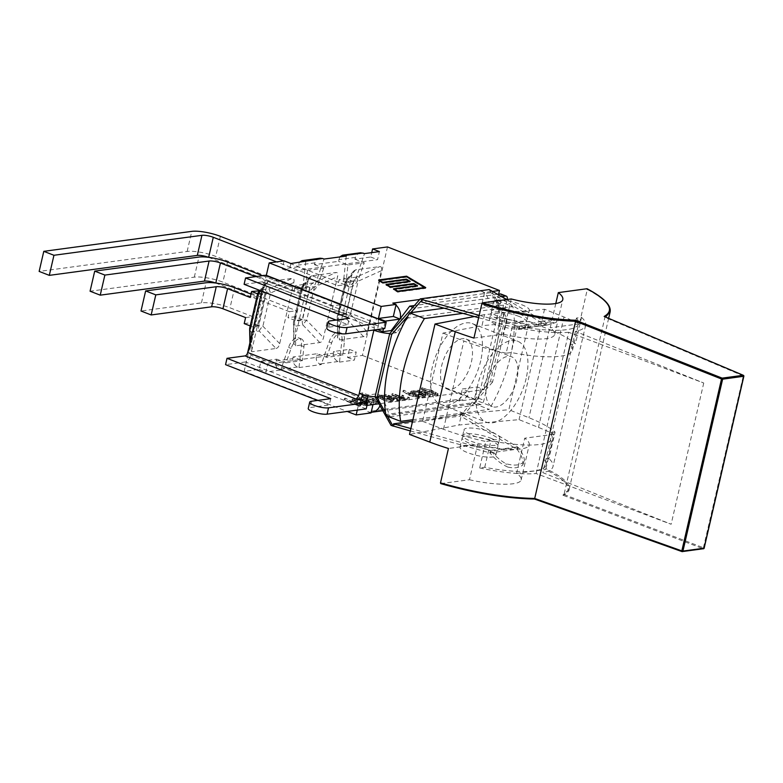 <?xml version="1.0" encoding="UTF-8"?>
<svg xmlns="http://www.w3.org/2000/svg" width="783" height="783" viewBox="0 0 783 783"><rect width="100%" height="100%" fill="white"/><g stroke="black" fill="none" stroke-linecap="round" stroke-linejoin="round"><path stroke-width="0.59" stroke-dasharray="3.92 2.94" d="M208.513 257.323A8.349 1.948 -167 0 1 208.65 257.372L333.147 305.771L340.233 304.822L215.726 256.413A21.033 4.923 13 0 0 187.147 251.451L39.15 271.417M283.661 260.935L344.863 284.738L337.786 285.687L276.585 261.894M333.147 305.771L331.767 311.791L338.843 310.831L340.233 304.822M338.98 314.59L346.389 282.487L353.476 281.528L346.057 313.64L338.98 314.59L331.767 311.791M346.389 282.487L339.176 279.678L337.786 285.687M381.36 270.712L358.115 281.195A6.675 1.566 -167 0 0 353.916 280.94A6.675 5.52 82.3 0 1 356.51 277.084L358.115 281.195L350.451 314.394A6.675 2.114 -43.9 0 0 346.791 319.219A6.675 5.52 82.3 0 1 346.252 314.14L353.916 280.94L346.194 281.988L338.54 315.177L346.252 314.14A6.675 1.566 13 0 1 350.451 314.394L367.256 331.835L381.36 270.712C381.957 267.855 381.419 266.484 379.765 266.592L355.599 269.851L353.524 271.143L351.929 274.686L337.816 335.799L337.571 337.816L339.421 339.92L363.586 336.661C365.299 336.318 366.522 334.703 367.256 331.835M363.586 336.661L346.791 319.219L339.068 320.257A6.675 4.258 -1 0 1 337.209 317.379A6.675 4.258 -1 0 1 337.463 316.146A6.675 1.566 -167 0 1 337.375 315.755A6.675 1.566 -167 0 1 338.54 315.177A6.675 5.52 82.3 0 0 339.068 320.257L339.421 339.92M355.599 269.851L348.797 278.122A6.675 5.52 82.3 0 0 346.194 281.988A6.675 1.566 13 0 0 345.039 282.565A6.675 1.566 13 0 0 345.127 282.947A6.675 6.058 -140.6 0 1 346.389 279.825A6.675 6.058 -140.6 0 1 348.797 278.122L356.51 277.084L379.765 266.592M353.476 281.528L346.252 278.728L339.176 279.678M344.863 284.738L346.252 278.728M346.057 313.64L338.843 310.831M293.048 356.979L292.852 358.692C292.764 362.588 294.31 365.358 297.511 366.992L298.989 367.56L299.86 359.632L293.048 356.979L317.262 353.71L324.074 356.363L321.236 364.565L319.767 363.987C316.655 362.343 315.618 359.505 316.645 355.482L317.262 353.71M276.751 359.182L283.563 361.824L280.715 370.026L279.247 369.459C276.145 367.804 275.107 364.966 276.135 360.943L276.751 359.182L260.915 361.315L259.056 369.38L244.149 371.387L266.318 275.352M284.102 260.876L282.242 268.951L298.069 266.807L299.214 262.413M320.139 258.214C317.732 258.654 316.009 260.201 314.981 262.843L314.375 264.615L338.589 261.346L339.734 256.941M360.66 252.743C358.242 253.193 356.529 254.739 355.502 257.382L354.885 259.144L370.721 257.01L371.729 252.625M387.487 246.939L362.431 355.433L347.535 357.44L349.394 349.375L333.558 351.518L333.372 353.221C333.274 357.126 334.83 359.886 338.031 361.521L339.499 362.098L340.38 354.161L333.558 351.518M311.82 275.763L309.745 277.055L308.159 280.588L293.801 343.727L295.651 345.822L319.807 342.562C321.519 342.22 322.743 340.615 323.477 337.737L337.59 276.614C338.178 273.766 337.649 272.386 335.985 272.504L311.82 275.763L305.018 284.023L312.74 282.986L314.345 287.107L306.682 320.296A6.675 2.114 -43.9 0 0 303.011 325.121A6.675 5.52 82.3 0 1 302.473 320.041L310.137 286.852A6.675 1.566 -167 0 1 314.345 287.107L337.59 276.614M276.037 348.474C277.75 348.122 278.973 346.517 279.697 343.639L293.811 282.526C294.408 279.668 293.87 278.298 292.206 278.405L268.05 281.665L265.975 282.957L264.38 286.49L250.266 347.613L250.022 349.629L251.872 351.733L276.037 348.474L259.232 331.033L251.519 332.07A6.675 4.258 -1 0 1 249.65 329.183M319.807 342.562L303.011 325.121L295.289 326.168A6.675 4.258 -1 0 1 293.429 323.281A6.675 4.258 -1 0 1 293.694 322.048A6.675 1.566 -167 0 1 293.596 321.656A6.675 1.566 -167 0 1 294.76 321.079L302.473 320.041A6.675 1.566 13 0 1 306.682 320.296L323.477 337.737M294.046 341.711L293.694 322.048L301.357 288.858A6.675 6.058 -140.6 0 1 302.61 285.726A6.675 6.058 -140.6 0 1 305.018 284.023A6.675 5.52 82.3 0 0 302.424 287.89A6.675 1.566 13 0 0 301.259 288.467A6.675 1.566 13 0 0 301.357 288.858L308.159 280.588M302.62 288.389L309.696 287.439L302.287 319.542L295.201 320.492L302.62 288.389L295.397 285.58L294.017 291.589L255.532 276.634M215.658 283.025A8.349 1.948 -167 0 1 215.795 283.074L289.377 311.683L287.987 317.692L295.064 316.733L296.454 310.724L222.871 282.125A21.033 4.923 13 0 0 194.301 277.153L90.074 291.217M295.201 320.492L287.987 317.692M262.618 275.685L301.093 290.64L294.017 291.589M289.377 311.683L296.454 310.724M309.696 287.439L302.483 284.63L295.397 285.58M301.093 290.64L302.483 284.63M302.287 319.542L295.064 316.733M268.05 281.665L261.248 289.925A6.675 6.058 39.4 0 0 258.84 291.628M249.826 327.568A6.675 1.566 13 0 1 250.981 326.991L258.644 293.791A6.675 5.52 -97.7 0 1 261.248 289.925L268.961 288.888L270.566 293.008A6.675 1.566 13 0 0 266.367 292.754L258.644 293.791A6.675 1.566 13 0 0 257.49 294.369M293.811 282.526L270.566 293.008L262.902 326.198A6.675 2.114 -43.9 0 0 259.232 331.033A6.675 5.52 -97.7 0 1 258.703 325.943L266.367 292.754A6.675 5.52 -97.7 0 1 268.961 288.888L292.206 278.405M258.84 294.291L265.917 293.341L258.507 325.444L251.431 326.403L258.84 294.291L257.636 293.831M251.431 326.403L250.198 325.924M251.02 294.095L257.313 296.542L250.237 297.501M245.598 317.585L252.674 316.626L230.026 307.827A21.033 4.923 13 0 0 201.446 302.855L140.999 311.008M244.208 323.594L251.294 322.645L252.674 316.626M265.917 293.341L259.486 290.836M257.313 296.542L258.703 290.532M258.507 325.444L251.294 322.645M375.116 396.717A13.36 3.122 13 0 0 377.396 396.599L382.055 395.963L376.574 393.839L368.196 394.965L362.852 392.89L362.47 394.544M361.609 398.263L250.668 355.139L267.757 281.117A6.675 3.416 111.2 0 0 266.455 275.391M378.228 319.121L378.698 324.25L267.757 281.117M378.698 324.25L377.475 329.516M385.089 321.784L383.494 328.713M244.149 371.387L347.192 411.447M357.273 410.086L358.927 402.912L365.749 405.565L366.542 402.139M368.196 394.965L367.981 395.904M359.26 393.438L362.852 392.89M361.071 400.005C359.837 402.981 358.33 404.694 356.559 405.144L245.48 361.961A6.675 3.416 111.2 0 0 250.668 355.139M245.48 361.961L225.553 364.653M373.902 330.005L374.372 327.96L373.765 325.121L262.168 281.87A3.338 1.713 -68.8 0 1 262.648 281.919A3.338 1.713 -68.8 0 1 263.303 284.787L261.816 291.198M262.168 281.87L244.1 284.307M366.18 408.892L356.559 405.144L358.017 398.821M317.565 400.426L329.271 404.977L310.088 407.561A10.6 2.476 13 0 0 308.238 408.481M373.305 325.082L375.106 324.798L376.564 318.475M384.727 328.537L375.106 324.798M336.113 320.081L347.818 324.632L328.635 327.216A10.6 2.476 13 0 0 326.795 328.136M347.818 324.632L349.277 318.309M330.729 398.655L329.271 404.977M412.798 307.357L415.205 308.287L396.658 332.706L392.009 333.333A13.36 3.122 -167 0 1 389.846 333.45M396.658 332.706L392.077 330.915M377.396 396.599L392.009 333.333M497.851 294.271L414.413 305.527M400.25 318.632A12.685 10.482 82.3 0 1 400.152 319.092L499.808 305.654L501.668 297.589A4.169 2.134 111.2 0 0 500.856 294.007M383.876 412.602L376.574 393.839M382.055 395.963L390.149 416.791L385.128 414.833M477.219 386.959L474.439 398.978L459.543 400.984L459.69 400.319A12.685 10.482 -97.7 0 0 460.668 400.24A12.685 10.482 -97.7 0 0 469.134 391.617L484.031 389.611L477.219 386.959L462.313 388.965L469.134 391.617L378.933 403.783M384.678 414.657L475.203 402.442A4.169 2.134 111.2 0 0 478.442 398.175L499.808 305.654L503.528 305.155L496.716 302.502L481.809 304.509L484.589 292.49L492.918 291.364M480.684 404.576L468.694 406.191L487.506 384.805L483.923 400.309A4.169 2.134 -68.8 0 1 480.684 404.576L475.203 402.442M390.149 416.791L468.694 406.191L459.973 416.106L461.98 416.879L473.451 403.842L474.459 403.705A96.524 49.427 111.2 0 0 476.221 400.69L473.451 403.842L387.066 415.499L385.51 412.719M507.198 299.498A4.169 2.134 -68.8 0 1 507.149 299.713L503.567 315.216L493.74 297.697L501.815 296.6M487.506 384.805L503.567 315.216L505.172 318.064L490.559 381.331L487.506 384.805M489.189 289.573L493.74 297.697L415.205 308.287M484.031 389.611L503.528 305.155M346.282 256.061L345.401 263.998L338.589 261.346M305.771 261.522L304.89 269.46L298.069 266.807M354.885 259.144L361.707 261.796L364.545 253.594M314.375 264.615L321.187 267.257L324.035 259.065M290.914 263.528L289.054 271.593L345.401 263.998L377.533 259.662L379.403 251.597M326.619 357.351L331.62 342.944A11.755 6.019 -68.8 0 1 341.779 333.382A11.755 6.019 -68.8 0 1 344.461 341.212L342.915 355.149L326.619 357.351L324.074 356.363L299.86 359.632L301.406 345.695A11.755 6.019 -68.8 0 0 298.724 337.855A11.755 6.019 -68.8 0 0 288.565 347.427L283.563 361.824L267.727 363.958L265.868 372.033L280.715 370.026M298.989 367.56L321.236 364.565M339.499 362.098L354.347 360.092L356.216 352.027L340.38 354.161L342.915 355.149M379.98 405.663A12.685 10.482 82.3 0 0 380.646 403.558L373.834 400.906L358.927 402.912M366.982 405.398L365.749 405.565M373.834 400.906L372.982 404.586M371.211 412.259A12.685 10.482 -97.7 0 1 367.716 411.623L456.195 399.692A12.685 10.482 82.3 0 0 459.69 400.319L462.313 388.965M419.717 299.488L481.251 291.188A12.685 10.482 82.3 0 1 484.432 293.155A12.685 10.482 -97.7 0 1 488.631 307.161L481.809 304.509M395.953 305.096A12.685 10.482 -97.7 0 0 392.763 303.129M367.716 411.623L371.054 412.925M349.394 349.375L356.216 352.027M347.535 357.44L354.347 360.092M260.915 361.315L267.727 363.958M282.242 268.951L289.054 271.593M370.721 257.01L377.533 259.662M481.251 291.188L484.589 292.49M498.644 294.163L496.716 302.502M382.799 283.309L406.211 280.148L409.323 282.007L385.911 285.169L390.218 287.733L413.63 284.572L416.742 286.431L393.32 289.593L397.627 292.157L425.57 288.389L406.436 276.976L378.492 280.745L382.799 283.309L382.975 282.516M406.23 279.913L409.979 282.154L386.567 285.315L390.228 287.498L413.649 284.337L417.398 286.578L393.986 289.739L397.647 291.922L424.915 288.242L406.416 277.211L379.148 280.891L382.809 283.074L406.23 279.913L406.357 279.365L406.211 280.148M409.45 281.459L409.323 282.007M386.088 284.376L385.911 285.169M413.816 283.789L413.63 284.572M416.869 285.883L416.742 286.431M393.506 288.8L393.32 289.593M397.813 291.364L397.627 292.157M425.756 287.596L425.57 288.389M406.563 276.428L406.436 276.976M378.669 279.952L378.492 280.745M406.602 276.419L406.416 277.211M425.032 287.694L424.915 288.242M379.285 280.314L379.148 280.891M382.946 282.497L382.809 283.074M410.165 281.361L409.979 282.154M386.704 284.738L386.567 285.315M413.767 283.789L413.649 284.337M417.584 285.785L417.398 286.578M394.113 289.162L393.986 289.739M397.774 291.345L397.647 291.922M362.431 355.433L474.439 398.978M456.195 399.692L459.543 400.984M259.056 369.38L265.868 372.033M431.805 392.117L421.293 389.405L430.797 392.254L437.061 395.532L437.766 395.444L435.133 393.634L431.805 392.117L432.177 390.541L438.128 393.859L431.159 390.668L421.655 387.82L432.177 390.541M411.633 392.449L410.449 393.017L413.884 395.327C418.161 396.912 421.557 397.568 424.073 397.294L425.267 396.727L421.626 394.348C417.486 392.841 414.148 392.205 411.633 392.449L411.995 390.874C414.52 390.619 417.848 391.255 421.998 392.772L425.629 395.141L424.435 395.709C421.92 395.983 418.523 395.327 414.246 393.741L410.811 391.431L411.995 390.874M392.792 395.102L391.735 395.239L403.764 399.917L409.137 399.193L407.718 398.645L403.402 399.222L399.682 397.774L403.411 397.275L401.992 396.727L398.253 397.226L392.792 395.102L393.154 393.516L398.625 395.64L402.354 395.141L403.774 395.689L400.044 396.198L403.764 397.647L408.08 397.059L409.499 397.617L404.136 398.341L392.107 393.663L393.154 393.516M379.53 396.785L378.346 397.343L381.781 399.653C386.058 401.239 389.454 401.894 391.97 401.62L393.164 401.053L389.533 398.684C385.383 397.167 382.055 396.531 379.53 396.785L379.902 395.2C382.417 394.955 385.755 395.581 389.895 397.098L393.526 399.467L392.342 400.035C389.826 400.309 386.42 399.653 382.153 398.067L378.718 395.767L379.902 395.2M359.348 399.614L358.34 399.751L370.369 404.419L371.455 404.282L366.19 400.044L376.643 403.578L364.614 398.899L363.527 399.046L368.793 403.284L359.348 399.614L359.72 398.028L369.165 401.699L363.899 397.47L364.976 397.324L377.005 401.992L366.552 398.459L371.817 402.697L370.741 402.844L358.712 398.165L359.72 398.028M344.911 399.702L350.177 403.128L360.679 405.839L351.166 402.991L344.911 399.702L345.274 398.126L351.538 401.405L361.041 404.253L350.539 401.552L345.274 398.126M352.996 400.367L351.812 400.925L355.247 403.235C359.524 404.821 362.921 405.477 365.436 405.202L366.62 404.635L362.989 402.256C358.849 400.749 355.511 400.113 352.996 400.367L353.358 398.782C355.874 398.537 359.211 399.164 363.361 400.681L366.992 403.049L365.798 403.617C363.283 403.891 359.886 403.235 355.609 401.65L352.174 399.34L353.358 398.782M373.168 400.025L362.646 397.314L372.16 400.162L379.119 403.353L373.168 400.025L373.54 398.449L376.858 399.956L379.491 401.767L378.786 401.865L372.522 398.576L363.018 395.728L373.54 398.449M385.999 396.012L384.952 396.159L396.981 400.837L402.345 400.113L400.925 399.555L396.609 400.142L392.89 398.694L396.619 398.195L395.2 397.637L391.471 398.146L385.999 396.012L386.371 394.436L391.833 396.56L395.562 396.061L396.981 396.609L393.252 397.108L396.971 398.557L401.288 397.979L402.707 398.527L397.343 399.252L385.314 394.573L386.371 394.436M403.548 391.794L408.814 395.219L419.316 397.93L409.812 395.082L403.548 391.794L403.911 390.218L410.175 393.497L419.678 396.345L409.176 393.634L403.911 390.218M417.995 391.706L416.987 391.843L429.015 396.511L430.092 396.364L424.826 392.136L435.279 395.669L423.251 390.991L422.174 391.138L427.44 395.376L417.995 391.706L418.357 390.12L427.802 393.79L422.536 389.552L423.613 389.415L435.642 394.084L425.189 390.551L430.454 394.789L429.378 394.935L417.349 390.257L418.357 390.12M416.987 391.843L417.349 390.257M427.44 395.376L427.802 393.79M422.174 391.138L422.536 389.552M423.251 390.991L423.613 389.415M435.279 395.669L435.642 394.084M434.271 395.806L434.634 394.221M424.826 392.136L425.189 390.551M430.092 396.364L430.454 394.789M429.015 396.511L429.378 394.935M402.844 391.892L403.206 390.306M419.316 397.93L419.678 396.345M418.611 398.018L418.983 396.443M384.952 396.159L385.314 394.573M391.471 398.146L391.833 396.56M395.2 397.637L395.562 396.061M396.619 398.195L396.981 396.609M392.89 398.694L393.252 397.108M396.609 400.142L396.971 398.557M400.925 399.555L401.288 397.979M402.345 400.113L402.707 398.527M396.981 400.837L397.343 399.252M363.351 397.216L363.713 395.64M379.119 403.353L379.491 401.767M378.424 403.441L378.786 401.865M374.988 401.385L375.351 399.8M362.646 397.314L363.018 395.728M354.719 399.31L362.284 400.837C365.289 402.041 366.013 402.795 364.438 403.088C362.921 403.362 360.327 402.834 356.676 401.503C353.799 400.309 353.143 399.584 354.719 399.31L353.896 399.702L353.524 401.278L354.356 400.896L361.922 402.413C364.927 403.627 365.641 404.38 364.075 404.664C362.549 404.938 359.965 404.41 356.314 403.079C353.427 401.894 352.781 401.17 354.356 400.896L354.719 399.31M365.25 402.697L364.438 403.088L364.075 404.664L364.888 404.273L365.25 402.697M344.207 399.8L344.569 398.224M360.679 405.839L361.041 404.253M359.974 405.937L360.337 404.351M358.34 399.751L358.712 398.165M368.793 403.284L369.165 401.699M363.527 399.046L363.899 397.47M364.614 398.899L364.976 397.324M376.643 403.578L377.005 401.992M375.634 403.715L375.997 402.129M366.19 400.044L366.552 398.459M371.455 404.282L371.817 402.697M370.369 404.419L370.741 402.844M381.252 395.738L388.828 397.255C391.833 398.469 392.547 399.222 390.981 399.506C389.454 399.78 386.871 399.252 383.22 397.921C380.332 396.736 379.686 396.002 381.252 395.738L380.43 396.12L380.068 397.705L380.89 397.314L388.466 398.831C391.471 400.044 392.185 400.798 390.619 401.092C389.092 401.366 386.508 400.837 382.848 399.496C379.97 398.312 379.315 397.588 380.89 397.314L381.252 395.738M391.794 399.115L390.981 399.506L390.619 401.092L391.431 400.7L391.794 399.115M391.735 395.239L392.107 393.663M398.253 397.226L398.625 395.64M401.992 396.727L402.354 395.141M403.411 397.275L403.774 395.689M399.682 397.774L400.044 396.198M403.402 399.222L403.764 397.647M407.718 398.645L408.08 397.059M409.137 399.193L409.499 397.617M403.764 399.917L404.136 398.341M413.355 391.402L420.931 392.919C423.936 394.133 424.65 394.886 423.074 395.18C421.557 395.454 418.964 394.926 415.313 393.585C412.435 392.4 411.78 391.676 413.355 391.402L412.533 391.794L412.171 393.369L420.559 394.505C423.564 395.718 424.288 396.472 422.712 396.756C421.185 397.03 418.602 396.501 414.951 395.17C412.073 393.986 411.418 393.252 412.993 392.988L413.355 391.402M423.887 394.789L423.074 395.18L422.712 396.756L423.525 396.364L423.887 394.789M421.988 389.308L422.36 387.732M437.766 395.444L438.128 393.859M437.061 395.532L437.423 393.957M433.625 393.477L433.988 391.892M421.293 389.405L421.655 387.82M492.566 382.114L476.221 400.69A96.524 49.427 -68.8 0 0 498.634 303.618A96.524 49.427 111.2 0 0 498.194 300.897L497.185 301.034L507.178 318.847L492.566 382.114L490.559 381.331M474.459 403.705L489.16 409.421L412.925 419.708M385.98 415.646L387.066 415.499L387.477 416.223M462.89 313.366L512.894 306.613A96.524 49.427 -68.8 0 1 489.16 409.421M480.713 360.757A43.408 22.227 -68.8 0 1 440.77 404.488A43.408 22.227 -68.8 0 1 435.779 355.971A43.408 22.227 -68.8 0 1 472.227 323.565A43.408 22.227 -68.8 0 1 480.713 360.757M526.156 378.424A43.408 22.227 -68.8 0 1 486.214 422.154A43.408 22.227 -68.8 0 1 481.222 373.638A43.408 22.227 -68.8 0 1 517.671 341.241A43.408 22.227 -68.8 0 1 526.156 378.424M516.849 379.686A26.71 13.673 -68.8 0 1 492.262 406.592A26.71 13.673 -68.8 0 1 489.189 376.74A26.71 13.673 -68.8 0 1 511.622 356.794A26.71 13.673 -68.8 0 1 516.849 379.686M471.395 362.02A26.71 13.673 111.2 0 0 466.179 339.127A26.71 13.673 111.2 0 0 443.746 359.074A26.71 13.673 111.2 0 0 446.819 388.926A26.71 13.673 111.2 0 0 471.395 362.02M498.194 300.897L512.894 306.613M444.127 308.199L497.185 301.034L491.195 290.356L490.647 292.725L421.724 302.023M407.816 316.078L410.801 312.691M412.563 421.254L462.528 414.51L461.98 416.879L516.946 449.227L517.494 446.848L462.528 414.51M507.805 467.069A24.204 11.099 -138.4 0 1 489.933 452.868L491.411 451.204A2.838 2.349 -97.7 0 0 490.481 450.499L517.494 446.848A2.838 2.349 82.3 0 1 518.424 447.563L491.411 451.204A24.204 11.099 41.6 0 0 505.779 463.634C514.666 466.179 520.901 465.337 524.463 461.109L522.672 465.063C519.383 467.852 514.431 468.518 507.805 467.069L505.779 463.634M410.331 430.934L489.933 452.868L516.946 449.227A24.204 11.099 -138.4 0 1 522.672 465.063M524.463 461.109A24.204 11.099 41.6 0 0 518.424 447.563L516.946 449.227M440.8 483.61L469.477 479.734L477.601 444.548L448.444 448.483M469.477 479.734C495.385 485.734 520.411 485.744 521.184 479.754C521.556 477.933 520.029 475.81 516.584 473.382L524.708 438.196A48.585 11.363 -167 0 1 529.249 444.813A48.585 11.363 -167 0 1 477.601 444.548M516.584 473.382L545.271 469.516L545.927 468.665C562.341 476.632 570.093 483.532 569.172 489.346C569.251 491.019 567.362 492.938 563.486 495.101M569.163 489.365L562.869 495.179C573.685 489.306 567.812 480.752 545.271 469.516M604.143 316.44L604.916 317.36L564.014 494.523L562.869 495.179L703.183 548.756L743.449 375.36M743.527 376.016L604.907 317.369L605.582 317.007M610.27 310.058C609.546 304.107 601.892 297.246 587.299 289.456L587.005 288.731M511.221 298.959L503.087 334.145L473.93 338.08M555.793 303.55L550.195 327.793A48.585 11.363 -167 0 1 554.736 334.419A48.585 11.363 -167 0 1 503.087 334.145M541.445 321.392L556.312 319.405A24.204 1.292 167.8 0 0 556.302 319.386L556.547 322.136L537.862 324.651L541.445 321.392A24.204 1.292 167.8 0 0 519.149 326.335L518.6 328.713L545.604 325.062A2.838 2.349 -97.7 0 0 546.534 325.16A2.838 2.349 -97.7 0 0 546.681 325.141L519.677 328.782A24.204 1.292 -12.2 0 1 537.862 324.651M474.4 316.538L484.54 314.6L544.537 309.256L563.995 317.017A97.503 22.805 -167 0 1 579.361 323.859L587.299 289.456M579.361 323.859L550.195 327.793M545.927 468.665L553.875 434.262A97.503 22.805 13 0 0 538.508 427.42L519.051 419.649L459.053 425.003L409.519 434.418M553.875 434.262L524.708 438.196M517.641 322.107A18.361 4.297 -167 0 1 525.295 327.617A18.361 4.297 -167 0 1 506.435 327.676A18.361 4.297 -167 0 1 489.502 319.356A18.361 4.297 -167 0 1 499.534 317.82A18.361 4.297 -167 0 1 517.641 322.107M518.953 316.41A18.361 4.297 13 0 0 500.846 312.133A18.361 4.297 13 0 0 490.814 313.66A18.361 4.297 13 0 0 507.746 321.979A18.361 4.297 13 0 0 526.607 321.93A18.361 4.297 13 0 0 518.953 316.41M484.54 314.6L481.985 325.679L442.972 333.098L422.595 421.352L461.608 413.933L459.053 425.003M422.595 421.352L443.481 429.26A76.626 17.921 13 0 0 485.783 441.465L479.666 467.96L484.746 467.275A69.452 16.247 13 0 0 546.025 464.926A69.452 16.247 13 0 0 543.862 459.298L548.942 458.613L555.059 432.118A76.626 17.921 13 0 0 528.946 417.731L508.872 409.715L529.249 321.461L481.985 325.679M529.249 321.461L549.323 329.477A76.626 17.921 -167 0 1 575.436 343.864L581.554 317.369L576.464 318.064L570.347 344.549L575.436 343.864M576.464 318.064A69.452 16.247 -167 0 1 578.627 323.692A69.452 16.247 -167 0 1 517.357 326.031L512.268 326.717L506.161 353.211L511.24 352.526A69.452 16.247 13 0 0 572.51 350.187A69.452 16.247 13 0 0 570.347 344.549M506.161 353.211A76.626 17.921 -167 0 1 463.859 341.006L442.972 333.098M517.357 326.031L511.24 352.526M555.059 432.118L549.979 432.803A69.452 16.247 -167 0 1 552.142 438.441A69.452 16.247 -167 0 1 490.863 440.78L485.783 441.465M461.608 413.933L508.872 409.715M543.862 459.298L549.979 432.803M484.746 467.275L490.863 440.78M479.666 467.96A76.626 17.921 13 0 0 536.13 473.539L671.139 524.258L542.844 472.638A76.626 17.921 13 0 0 553.013 466.541A76.626 17.921 13 0 0 548.942 458.613M581.554 317.369A76.626 17.921 -167 0 1 585.625 325.307A76.626 17.921 -167 0 1 575.456 331.395L703.741 383.014L568.732 332.305L536.13 473.539M568.732 332.305A76.626 17.921 -167 0 1 512.268 326.717M703.741 383.014L671.139 524.258M575.456 331.395L542.844 472.638M492.155 432.5A18.361 4.297 -167 0 1 499.808 438.02A18.361 4.297 -167 0 1 480.948 438.069A18.361 4.297 -167 0 1 464.016 429.759A18.361 4.297 -167 0 1 474.048 428.223A18.361 4.297 -167 0 1 492.155 432.5M490.843 438.196A18.361 4.297 -167 0 1 498.487 443.707A18.361 4.297 -167 0 1 479.627 443.765A18.361 4.297 -167 0 1 462.704 435.446A18.361 4.297 -167 0 1 472.736 433.909A18.361 4.297 -167 0 1 490.843 438.196M544.537 309.256L519.051 419.649M556.547 322.136A24.204 1.292 -12.2 0 1 546.681 325.141L546.152 322.694A24.204 1.292 167.8 0 0 556.312 319.405M489.933 452.868L490.481 450.499L410.879 428.565M479.186 315.334L519.149 326.335L519.677 328.782A2.838 2.349 82.3 0 1 519.53 328.811A2.838 2.349 82.3 0 1 518.6 328.713L478.638 317.702M519.149 326.335L546.152 322.694L545.604 325.062L490.647 292.725M546.152 322.694L506.826 299.546M391.05 425.404L459.973 416.106M490.295 440.575A18.361 4.297 13 0 0 472.188 436.288A18.361 4.297 13 0 0 462.156 437.824A18.361 4.297 13 0 0 479.079 446.134A18.361 4.297 13 0 0 497.939 446.085A18.361 4.297 13 0 0 490.295 440.575M488.142 449.902A18.361 4.297 13 0 0 470.035 445.615A18.361 4.297 13 0 0 460.003 447.152A18.361 4.297 13 0 0 476.925 455.471A18.361 4.297 13 0 0 495.786 455.412A18.361 4.297 13 0 0 488.142 449.902M507.178 318.847L505.172 318.064M519.501 314.042A18.361 4.297 -167 0 1 527.155 319.552A18.361 4.297 -167 0 1 517.123 321.089A18.361 4.297 -167 0 1 499.016 316.802A18.361 4.297 -167 0 1 491.362 311.291A18.361 4.297 -167 0 1 501.394 309.755A18.361 4.297 -167 0 1 519.501 314.042M501.502 300.271A18.361 4.297 -167 0 1 520.313 304.205A18.361 4.297 -167 0 1 529.308 310.225A18.361 4.297 -167 0 1 519.276 311.761A18.361 4.297 -167 0 1 501.169 307.474A18.361 4.297 -167 0 1 493.515 301.964A18.361 4.297 -167 0 1 493.975 301.279M341.926 340.223A11.755 6.019 -68.8 0 0 339.235 332.393A11.755 6.019 -68.8 0 0 329.075 341.965L324.074 356.363L340.38 354.161L341.926 340.223L344.461 341.212M347.946 264.987L345.401 263.998L343.864 277.936L346.399 278.914L347.946 264.987L364.242 262.785L359.24 277.182A11.755 6.019 -68.8 0 1 349.081 286.754A11.755 6.019 -68.8 0 1 346.399 278.914M343.864 277.936A11.755 6.019 -68.8 0 0 346.546 285.766A11.755 6.019 -68.8 0 0 356.705 276.203L361.707 261.796L364.242 262.785M303.344 283.397A11.755 6.019 -68.8 0 0 306.026 291.227A11.755 6.019 -68.8 0 0 316.185 281.665L321.187 267.257L323.731 268.246L307.425 270.448L304.89 269.46L303.344 283.397L305.879 284.386L307.425 270.448M323.731 268.246L318.73 282.653A11.755 6.019 -68.8 0 1 308.571 292.216A11.755 6.019 -68.8 0 1 305.879 284.386M286.098 362.813L283.563 361.824L299.86 359.632L302.404 360.62L286.098 362.813L291.1 348.415A11.755 6.019 -68.8 0 1 301.259 338.843A11.755 6.019 -68.8 0 1 303.951 346.683L302.404 360.62M220.366 236.329L215.726 256.413M187.147 251.451L191.786 231.367M337.816 335.799L337.463 316.146L345.127 282.947L351.929 274.686M276.135 360.943L292.852 358.692M314.981 262.843L298.264 265.094M355.502 257.382L338.775 259.633M316.645 355.482L333.372 353.221M295.651 345.822L295.289 326.168A6.675 5.52 82.3 0 1 294.76 321.079L302.424 287.89L310.137 286.852A6.675 5.52 82.3 0 1 312.74 282.986L335.985 272.504M227.51 262.031L222.871 282.125M194.301 277.153L198.931 257.069M260.827 290.806L264.38 286.49M279.697 343.639L262.902 326.198A6.675 1.566 13 0 0 258.703 325.943L250.981 326.991A6.675 5.52 -97.7 0 0 251.519 332.07L251.872 351.733M250.266 347.613L250.159 341.691M234.655 287.733L230.026 307.827M201.446 302.855L206.086 282.771M263.303 284.787L374.372 327.96M328.635 327.216L330.093 320.893M311.546 401.239L310.088 407.561M478.442 398.175L483.923 400.309M507.149 299.713L501.668 297.589M338.031 361.521L319.767 363.987M297.511 366.992L279.247 369.459M409.812 395.082L410.175 393.497M413.13 396.247L413.493 394.661M416.008 397.098L416.37 395.513M412.974 396.619L413.336 395.033M408.814 395.219L409.176 393.634M376.496 401.542L376.858 399.956M376.838 402.374L377.2 400.788M372.16 400.162L372.522 398.576M355.247 403.235L355.609 401.65M362.989 402.256L363.361 400.681M365.436 405.202L365.798 403.617M361.922 402.413L362.284 400.837M356.314 403.079L356.676 401.503M351.166 402.991L351.538 401.405M354.484 404.155L354.856 402.579M357.371 405.007L357.733 403.421M354.337 404.527L354.699 402.942M350.177 403.128L350.539 401.552M381.781 399.653L382.153 398.067M389.533 398.684L389.895 397.098M391.97 401.62L392.342 400.035M388.466 398.831L388.828 397.255M382.848 399.496L383.22 397.921M413.884 395.327L414.246 393.741M421.626 394.348L421.998 392.772M424.073 397.294L424.435 395.709M420.559 394.505L420.931 392.919M414.951 395.17L415.313 393.585M435.133 393.634L435.505 392.048M435.475 394.466L435.847 392.88M430.797 392.254L431.159 390.668M564.014 494.513L703.839 547.904M563.995 317.017L538.508 427.42M443.481 429.26L463.859 341.006M549.323 329.477L528.946 417.731M329.075 341.965L331.62 342.944M356.705 276.203L359.24 277.182M316.185 281.665L318.73 282.653M288.565 347.427L291.1 348.415M301.406 345.695L303.951 346.683M353.524 271.143L346.389 279.825A6.675 6.675 0 0 0 345.039 282.565L337.375 315.755A6.675 6.675 0 0 0 337.209 317.379L337.571 337.816M309.745 277.055L302.61 285.726A6.675 6.675 0 0 0 301.259 288.467L293.596 321.656A6.675 6.675 0 0 0 293.429 323.281L293.801 343.727M265.975 282.957L259.829 290.424M250.022 349.629L249.904 342.837M373.775 325.121L262.648 281.919M460.668 400.24L382.828 410.742M351.812 400.925L352.174 399.34M366.62 404.635L366.992 403.049M378.346 397.343L378.718 395.767M393.164 401.053L393.526 399.467M410.449 393.017L410.811 391.431M425.267 396.727L425.629 395.141M440.77 404.488L486.214 422.154M472.227 323.565L517.671 341.241M446.819 388.926L492.262 406.592M466.179 339.127L511.622 356.794M521.126 480.008L529.249 444.813M554.736 334.419L562.801 299.478M608.655 318.309L569.143 489.473M525.295 327.617L526.607 321.93M489.502 319.356L490.814 313.66M546.025 464.926L552.142 438.441M572.51 350.187L578.627 323.692M585.625 325.307L553.013 466.541M498.487 443.707L499.808 438.02M462.704 435.446L464.016 429.759M546.534 325.16L519.53 328.811M495.786 455.412L497.939 446.085M460.003 447.152L462.156 437.824M527.155 319.552L529.308 310.225M491.362 311.291L493.515 301.964M339.235 332.393L341.779 333.382M346.546 285.766L349.081 286.754M306.026 291.227L308.571 292.216M298.724 337.855L301.259 338.843"/><path stroke-width="1.17" d="M276.585 261.894L213.279 237.288A8.349 1.948 13 0 0 201.945 235.321L53.949 255.278L43.789 251.333L191.786 231.367A21.033 4.923 -167 0 1 220.366 236.329L283.661 260.935M53.949 255.278L49.309 275.362L39.15 271.417L43.789 251.333M49.309 275.362L197.306 255.405A8.349 1.948 -167 0 1 208.513 257.323M266.318 275.352L269.195 262.892L284.102 260.876L290.914 263.528L322.567 258.488L320.139 258.214M371.729 252.625L372.581 248.945L387.487 246.939L499.495 290.483L498.644 294.163M255.532 276.634L220.434 262.99A8.349 1.948 13 0 0 209.09 261.023L104.873 275.078L94.714 271.124L198.931 257.069A21.033 4.923 -167 0 1 227.51 262.031L262.618 275.685M104.873 275.078L100.234 295.162L90.074 291.217L94.714 271.124M100.234 295.162L204.451 281.107A8.349 1.948 -167 0 1 215.658 283.025M259.829 290.424L258.84 291.628A6.675 6.058 39.4 0 0 257.578 294.76L260.827 290.806M249.826 327.568A6.675 6.675 0 0 0 249.65 329.183A6.675 4.258 -1 0 1 249.914 327.95L257.578 294.76A6.675 1.566 13 0 1 257.49 294.369L249.826 327.568A6.675 1.566 13 0 0 249.914 327.95L250.159 341.691M257.636 293.831L251.627 291.491L250.237 297.501L227.579 288.692A8.349 1.948 13 0 0 216.245 286.725L155.797 294.878L145.638 290.924L140.999 311.008L151.158 314.962L211.606 306.809A8.349 1.948 -167 0 1 222.94 308.776L245.598 317.585L244.208 323.594L250.198 325.924M145.638 290.924L206.086 282.771A21.033 4.923 -167 0 1 234.655 287.733L251.02 294.095M151.158 314.962L155.797 294.878M259.486 290.836L251.627 291.491M362.47 394.544L361.071 400.005M377.475 329.516L382.799 331.698L391.187 330.573L409.724 306.153L412.798 307.357M269.195 262.892L381.204 306.437L378.434 318.456L385.246 321.108L385.089 321.784M383.494 328.713L382.799 331.698M347.192 411.447L356.157 414.931L357.273 410.086M367.981 395.904L366.542 402.139M377.455 329.623L373.863 330.181L359.26 393.438A13.36 3.122 13 0 0 375.116 396.717M377.504 318.564L266.455 275.391A6.675 3.416 111.2 0 0 265.496 275.293L245.559 277.985L349.277 318.309L330.093 320.893A10.6 2.476 13 0 0 328.253 321.803A10.6 2.476 13 0 0 335.222 325.865A10.6 2.476 13 0 0 347.065 327.49L386.185 322.214L378.228 319.121M261.816 291.198L247.673 352.477A3.338 1.713 -68.8 0 1 245.079 355.893L227.011 358.33L225.553 364.653L317.565 400.426M336.113 320.081L244.1 284.307L245.559 277.985M227.011 358.33L330.729 398.655L311.546 401.239A10.6 2.476 13 0 0 309.706 402.149A10.6 2.476 13 0 0 316.665 406.211A10.6 2.476 13 0 0 328.517 407.835L367.638 402.56L358.017 398.821L356.216 399.095L358.741 395.66L247.673 352.477M359.26 393.438L358.741 395.66M389.846 333.45A13.36 3.122 -167 0 1 373.863 330.181L373.902 330.005M309.706 402.149L308.238 408.481A10.6 2.476 13 0 0 315.206 412.533A10.6 2.476 13 0 0 327.059 414.168L366.18 408.892L367.638 402.56M328.253 321.803L326.795 328.136A10.6 2.476 13 0 0 333.754 332.188A10.6 2.476 13 0 0 345.606 333.822L384.727 328.537L386.185 322.214M392.077 330.915L391.187 330.573M501.815 296.6L505.73 296.072A4.169 2.134 -68.8 0 1 506.337 296.14L500.856 294.007A4.169 2.134 111.2 0 0 500.249 293.948L497.851 294.271M414.413 305.527L409.724 306.153M385.128 414.833L383.876 412.602M506.337 296.14A4.169 2.134 -68.8 0 1 507.198 299.498M399.868 319.131L385.246 321.108M339.734 256.941L342.533 255.189L346.282 256.061L324.035 259.065L322.567 258.488M299.214 262.413L302.013 260.651L304.293 260.954M372.581 248.945L379.403 251.597L364.545 253.594L360.66 252.743M378.933 403.783L366.982 405.398M372.982 404.586L371.054 412.925L356.157 414.931M379.98 405.663A12.685 10.482 82.3 0 1 372.189 412.181A12.685 10.482 82.3 0 1 371.211 412.259M378.434 318.456L393.33 316.449L399.956 319.024M381.204 306.437L396.11 304.421L393.33 316.449M395.953 305.096A12.685 10.482 82.3 0 1 400.25 318.632M492.918 291.364L499.495 290.483M419.717 299.488L392.763 303.129L396.11 304.421M406.397 279.365L382.975 282.516L378.669 279.952L406.612 276.184L425.756 287.596L397.813 291.364L393.506 288.8L416.918 285.638L413.816 283.789L390.394 286.94L386.088 284.376L409.509 281.214L406.416 279.12L410.165 281.361L386.704 284.738M386.753 284.523L390.414 286.705L413.825 283.544L417.584 285.785L394.162 288.947L397.833 291.129L425.091 287.449L406.602 276.419L379.285 280.314M379.334 280.099L382.946 282.497M382.995 282.281L406.416 279.12M412.925 419.708L400.681 421.362A96.524 49.427 -68.8 0 1 424.415 318.554L462.89 313.366M444.127 308.199L409.715 312.838A96.524 49.427 111.2 0 0 407.816 316.078A96.524 49.427 -68.8 0 0 385.51 412.719A96.524 49.427 111.2 0 0 385.98 415.646L400.681 421.362M409.715 312.838L424.415 318.554M412.563 421.254L393.604 423.809L393.056 426.177L387.477 416.223M385.51 412.719L377.073 397.686L391.686 334.419L407.816 316.078M478.638 317.702L421.724 302.023L422.272 299.654L479.186 315.334M410.801 312.691L422.272 299.654L420.265 298.871L389.68 333.646L375.067 396.912L391.05 425.404L410.331 430.934M534.701 498.468L534.466 499.006C506.121 498.399 474.899 493.27 440.8 483.61L440.496 482.886C474.713 492.605 506.112 497.802 534.701 498.468L575.593 321.304L721.515 378.992L681.827 550.88L534.701 498.458M681.993 551.594L534.486 499.035L682.101 551.604L681.827 550.88L682.942 551.066L722.621 379.178L721.515 378.992L722.151 378.13L575.73 320.257L575.593 321.304C547.092 320.306 515.85 314.433 481.878 303.677L473.93 338.08A97.503 22.805 -167 0 1 455.256 331.689L435.005 324.025L474.4 316.538M587.299 289.456L587.005 288.731C609.311 301.005 615.017 310.244 604.143 316.44L743.361 375.302M605.582 317.007L610.143 311.888L610.27 310.058M587.005 288.731L558.318 292.607C561.714 295.24 563.212 297.53 562.801 299.478C561.93 305.899 536.962 305.644 511.221 298.959L482.534 302.825L481.878 303.677M435.005 324.025L409.519 434.418L429.769 442.082A97.503 22.805 13 0 0 448.444 448.483L440.496 482.886M558.318 292.607L555.793 303.55M393.604 423.809L410.879 428.565M506.826 299.546L489.189 289.573L420.265 298.871M377.073 397.686L375.067 396.912M391.686 334.419L389.68 333.646M493.975 301.279A18.361 4.297 -167 0 1 501.502 300.271M201.945 235.321L197.306 255.405M208.65 257.343L213.279 237.288M215.805 283.045L220.434 262.99M209.09 261.023L204.451 281.107M222.94 308.776L227.579 288.692M216.245 286.725L211.606 306.809M265.496 275.293L376.564 318.475M245.079 355.893L356.216 399.095M345.606 333.822L347.065 327.49M328.517 407.835L327.059 414.168M500.249 293.948L505.73 296.072M344.814 255.493L363.077 253.026M682.101 551.604L703.183 548.756A0.832 0.685 -97.7 0 0 704.025 548.217L682.942 551.066A0.832 0.685 -97.7 0 1 682.101 551.604M704.064 548.022L743.703 376.329A0.832 0.685 -97.7 0 0 743.233 375.282L722.151 378.13A0.832 0.685 -97.7 0 1 722.621 379.178L743.85 376.261L704.162 548.149A0.832 0.832 0 0 1 703.467 548.785M743.733 376.114L743.85 376.261A0.832 0.832 0 0 0 743.693 375.556M604.143 316.44L743.233 375.282M575.73 320.257C547.464 319.337 516.398 313.523 482.534 302.825M455.256 331.689L429.769 442.082M258.84 291.628A6.675 6.675 0 0 0 257.49 294.369M249.904 342.837L249.65 329.183M342.67 255.17L360.513 252.762M302.15 260.631L320.002 258.224M382.828 410.742L372.189 412.181M534.535 499.045C506.121 498.438 474.841 493.29 440.712 483.6M610.104 311.879C611.366 305.311 603.722 297.609 587.172 288.77M610.172 311.761L608.655 318.309"/></g></svg>
